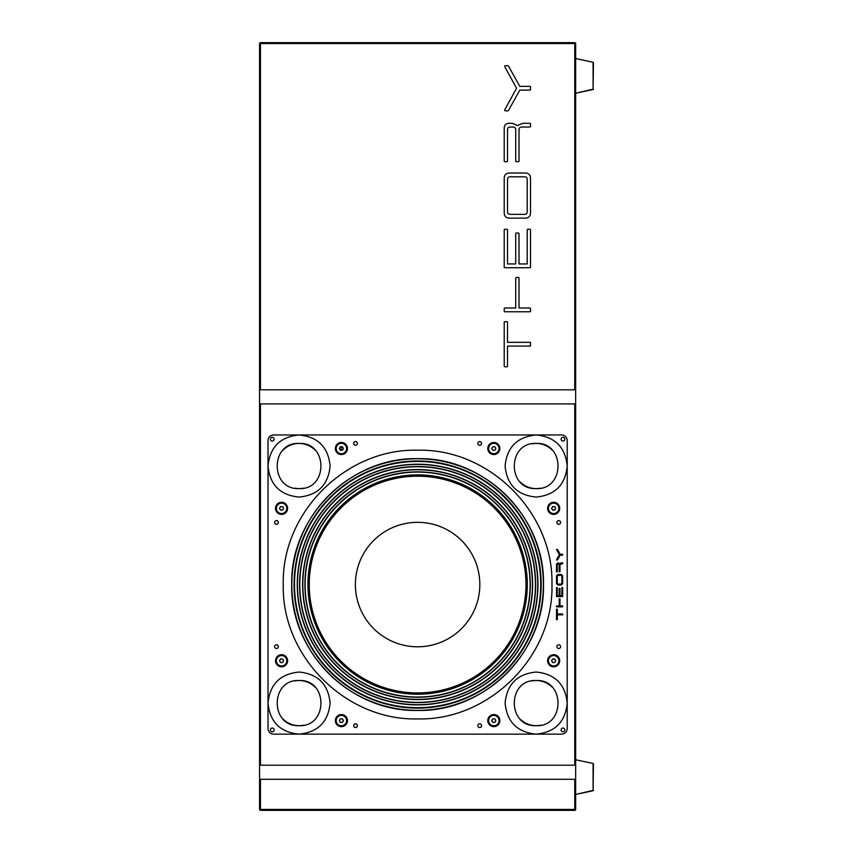<?xml version="1.0" encoding="UTF-8"?>
<svg xmlns="http://www.w3.org/2000/svg" width="853" height="853" viewBox="0 0 853 853"><rect width="100%" height="100%" fill="white"/><g stroke="black" fill="none" stroke-linecap="round" stroke-linejoin="round"><path stroke-width="1.28" d="M552.115 450.043A22.583 22.583 0 0 0 536.153 443.432C507.023 442.035 507.023 489.995 536.153 488.598A22.583 22.583 0 0 0 540.557 488.161M520.191 481.977A22.583 22.583 0 0 0 536.153 488.598C565.283 489.995 565.283 442.035 536.153 443.432A22.583 22.583 0 0 0 531.75 443.869M315.034 450.043A22.583 22.583 0 0 0 283.1 450.043M294.669 488.161A22.583 22.583 0 0 0 303.476 488.161M299.072 488.598C328.202 489.995 328.202 442.035 299.072 443.432C269.943 442.035 269.943 489.995 299.072 488.598C328.202 489.995 328.202 442.035 299.072 443.432C269.943 442.035 269.943 489.995 299.072 488.598M315.034 687.134A22.583 22.583 0 0 0 294.669 680.95M283.1 719.068A22.583 22.583 0 0 0 303.476 725.242M299.072 725.679C328.202 727.076 328.202 679.116 299.072 680.523C269.943 679.116 269.943 727.076 299.072 725.679C328.202 727.076 328.202 679.116 299.072 680.523C269.943 679.116 269.943 727.076 299.072 725.679M552.115 687.134A22.583 22.583 0 0 0 536.153 680.523C507.023 679.116 507.023 727.076 536.153 725.679A22.583 22.583 0 0 0 540.557 725.242M520.191 719.068A22.583 22.583 0 0 0 536.153 725.679C565.283 727.076 565.283 679.116 536.153 680.523A22.583 22.583 0 0 0 531.75 680.95M562.969 731.778A1.866 1.866 0 0 0 564.835 729.912A1.866 1.866 0 0 0 562.969 728.046A1.866 1.866 0 0 0 561.103 729.912A1.866 1.866 0 0 0 562.969 731.778M567.202 728.505L567.202 440.617A5.64 5.64 0 0 0 561.551 434.966L273.664 434.966A5.64 5.64 0 0 0 268.023 440.617L268.023 728.505A5.64 5.64 0 0 0 273.664 734.145L561.551 734.145A5.64 5.64 0 0 0 567.202 728.505L567.202 703.096C565.358 721.958 555.004 732.3 536.153 734.145L561.551 734.145M273.664 734.145L299.072 734.145C280.21 732.3 269.868 721.958 268.023 703.096C269.868 684.245 280.21 673.891 299.072 672.047C317.924 673.891 328.277 684.245 330.111 703.096C328.277 721.958 317.924 732.3 299.072 734.145M272.256 731.778A1.866 1.866 0 0 0 274.122 729.912A1.866 1.866 0 0 0 272.256 728.046A1.866 1.866 0 0 0 270.39 729.912A1.866 1.866 0 0 0 272.256 731.778M268.023 440.617L268.023 466.015C269.868 447.153 280.21 436.811 299.072 434.966L273.664 434.966M272.256 441.065A1.866 1.866 0 0 0 274.122 439.199A1.866 1.866 0 0 0 272.256 437.333A1.866 1.866 0 0 0 270.39 439.199A1.866 1.866 0 0 0 272.256 441.065M561.551 434.966L536.153 434.966C555.004 436.811 565.358 447.153 567.202 466.015L567.202 440.617M562.969 441.065A1.866 1.866 0 0 0 564.835 439.199A1.866 1.866 0 0 0 562.969 437.333A1.866 1.866 0 0 0 561.103 439.199A1.866 1.866 0 0 0 562.969 441.065M276.489 648.515A1.866 1.866 0 0 0 278.355 646.649A1.866 1.866 0 0 0 276.489 644.783A1.866 1.866 0 0 0 274.623 646.649A1.866 1.866 0 0 0 276.489 648.515M276.489 524.328A1.866 1.866 0 0 0 278.355 522.462A1.866 1.866 0 0 0 276.489 520.597A1.866 1.866 0 0 0 274.623 522.462A1.866 1.866 0 0 0 276.489 524.328M355.52 445.298A1.866 1.866 0 0 0 357.386 443.432A1.866 1.866 0 0 0 355.52 441.566A1.866 1.866 0 0 0 353.654 443.432A1.866 1.866 0 0 0 355.52 445.298M479.706 445.298A1.866 1.866 0 0 0 481.572 443.432A1.866 1.866 0 0 0 479.706 441.566A1.866 1.866 0 0 0 477.84 443.432A1.866 1.866 0 0 0 479.706 445.298M558.736 524.328A1.866 1.866 0 0 0 560.602 522.462A1.866 1.866 0 0 0 558.736 520.597A1.866 1.866 0 0 0 556.86 522.462A1.866 1.866 0 0 0 558.736 524.328M558.736 648.515A1.866 1.866 0 0 0 560.602 646.649A1.866 1.866 0 0 0 558.736 644.783A1.866 1.866 0 0 0 556.86 646.649A1.866 1.866 0 0 0 558.736 648.515M479.706 727.545A1.866 1.866 0 0 0 481.572 725.679A1.866 1.866 0 0 0 479.706 723.813A1.866 1.866 0 0 0 477.84 725.679A1.866 1.866 0 0 0 479.706 727.545M355.52 727.545A1.866 1.866 0 0 0 357.386 725.679A1.866 1.866 0 0 0 355.52 723.813A1.866 1.866 0 0 0 353.654 725.679A1.866 1.866 0 0 0 355.52 727.545M556.508 606.846L562.649 606.846L562.649 605.961L559.963 605.961L559.963 598.849L559.195 598.849L559.195 605.961L556.508 605.961L556.508 606.846M557.467 559.963L560.154 555.132L562.649 555.132L562.649 554.258L560.154 554.258L557.467 549.439L556.508 549.428L559.387 554.695L556.508 559.963L557.467 559.963M557.286 609.159L556.508 609.159L556.508 619.683L557.286 619.683L557.286 614.853L562.649 614.853L562.649 613.979L557.286 613.979L557.286 609.159L556.508 609.159L556.508 619.683L557.286 619.683L557.286 614.853M559.195 595.693L557.286 595.693L557.286 587.6L556.508 587.6L556.508 596.578L562.649 596.578L562.649 587.6L561.871 587.6L561.871 595.693L559.963 595.693L559.963 588.474L559.195 588.474L559.195 595.693L559.195 588.474L559.963 588.474M558.022 575.359L557.286 576.052L557.286 583.409L558.022 584.124L561.135 584.124L561.871 583.409L561.871 576.052L561.146 575.359L558.022 575.359L561.146 575.359M561.871 583.409L561.871 576.052M557.286 576.052L557.286 583.409M561.327 584.998L562.649 583.676L562.649 575.796L561.327 574.474L557.83 574.474L556.508 575.796L556.508 583.676L557.83 584.998L561.327 584.998L562.649 583.676M553.65 666.811A6.056 6.056 0 0 0 559.707 660.766A6.056 6.056 0 0 0 553.65 654.709A6.056 6.056 0 0 0 547.605 660.766A6.056 6.056 0 0 0 553.65 666.811M553.65 514.402A6.056 6.056 0 0 0 559.707 508.345A6.056 6.056 0 0 0 553.65 502.3A6.056 6.056 0 0 0 547.605 508.345A6.056 6.056 0 0 0 553.65 514.402M341.403 443.315L341.403 442.462A6.056 6.056 0 0 0 335.357 448.518A6.056 6.056 0 0 0 341.403 454.564A6.056 6.056 0 0 0 347.459 448.518A6.056 6.056 0 0 0 341.403 442.462M341.403 453.711L341.403 454.564M493.812 443.315L493.812 442.462A6.056 6.056 0 0 0 487.767 448.518A6.056 6.056 0 0 0 493.812 454.564A6.056 6.056 0 0 0 499.869 448.518A6.056 6.056 0 0 0 493.812 442.462M493.812 453.711L493.812 454.564M493.812 726.649A6.056 6.056 0 0 0 499.869 720.593A6.056 6.056 0 0 0 493.812 714.547A6.056 6.056 0 0 0 487.767 720.593A6.056 6.056 0 0 0 493.812 726.649M341.403 726.649A6.056 6.056 0 0 0 347.459 720.593A6.056 6.056 0 0 0 341.403 714.547A6.056 6.056 0 0 0 335.357 720.593A6.056 6.056 0 0 0 341.403 726.649M281.565 514.402A6.056 6.056 0 0 0 287.621 508.345A6.056 6.056 0 0 0 281.565 502.3A6.056 6.056 0 0 0 275.519 508.345A6.056 6.056 0 0 0 281.565 514.402M281.565 666.811A6.056 6.056 0 0 0 287.621 660.766A6.056 6.056 0 0 0 281.565 654.709A6.056 6.056 0 0 0 275.519 660.766A6.056 6.056 0 0 0 281.565 666.811M557.83 574.474L556.508 575.796M562.649 575.796L561.327 574.474M557.286 595.693L557.286 587.6L556.508 587.6L556.508 596.578M562.649 596.578L562.649 587.6L561.871 587.6M557.787 562.873L556.508 564.153L556.508 571.83L557.286 571.83L557.286 564.419L558.48 563.748L559.195 564.43L559.195 571.819L559.963 571.819L559.963 564.451L562.649 563.748L562.649 562.873L560.847 562.873L559.589 563.876L557.787 562.873L556.508 564.153L556.508 571.83L557.286 571.83L557.286 564.419M562.649 614.853L562.649 613.979M557.467 549.439L556.508 549.428L559.387 554.695M560.154 555.132L562.649 555.132L562.649 554.258L560.154 554.258M442.163 461.089A125.881 125.881 0 0 0 417.607 458.679C350.348 456.941 289.999 517.291 291.726 584.561C289.999 651.82 350.348 712.17 417.607 710.432A125.881 125.881 0 0 0 442.163 708.022M393.052 708.022A125.881 125.881 0 0 0 417.607 710.432C484.877 712.17 545.227 651.82 543.489 584.561C545.227 517.291 484.877 456.941 417.607 458.679A125.881 125.881 0 0 0 393.052 461.089M559.195 564.43L559.195 571.819L559.963 571.819L559.963 564.451M560.73 563.748L562.649 563.748L562.649 562.873M559.589 563.876L558.395 562.873M479.834 584.561A62.226 62.226 0 0 0 417.607 522.324A62.226 62.226 0 0 0 355.381 584.561A62.226 62.226 0 0 0 417.607 646.787A62.226 62.226 0 0 0 479.834 584.561M417.607 458.765A125.786 125.786 0 0 0 291.822 584.561A125.786 125.786 0 0 0 417.607 710.346A125.786 125.786 0 0 0 543.393 584.561A125.786 125.786 0 0 0 417.607 458.765M417.607 708.118A123.568 123.568 0 0 1 294.05 584.561A123.568 123.568 0 0 1 417.607 460.993A123.568 123.568 0 0 1 541.175 584.561A123.568 123.568 0 0 1 417.607 708.118M417.607 699.343A114.792 114.792 0 0 1 302.826 584.561A114.792 114.792 0 0 1 417.607 469.768A114.792 114.792 0 0 1 532.4 584.561A114.792 114.792 0 0 1 417.607 699.343M417.607 475.441A109.12 109.12 0 0 1 526.727 584.561A109.12 109.12 0 0 1 417.607 693.67A109.12 109.12 0 0 1 308.487 584.561A109.12 109.12 0 0 1 417.607 475.441M417.607 692.924A108.363 108.363 0 0 1 309.244 584.561A108.363 108.363 0 0 1 417.607 476.187A108.363 108.363 0 0 1 525.97 584.561A108.363 108.363 0 0 1 417.607 692.924A108.363 108.363 0 0 1 309.244 584.561A108.363 108.363 0 0 1 417.607 476.187A108.363 108.363 0 0 1 525.97 584.561A108.363 108.363 0 0 1 417.607 692.924M279.517 508.324L280.562 506.565L282.62 506.586L283.623 508.377L282.578 510.137L280.52 510.115L279.517 508.324M281.629 503.153A5.203 5.203 0 0 0 276.372 508.292A5.203 5.203 0 0 0 281.511 513.549A5.203 5.203 0 0 0 286.768 508.409A5.203 5.203 0 0 0 281.629 503.153M281.65 655.562A5.203 5.203 0 0 0 276.372 660.68A5.203 5.203 0 0 0 281.49 665.958A5.203 5.203 0 0 0 286.768 660.84A5.203 5.203 0 0 0 281.65 655.562M279.517 660.734L280.573 658.964L282.62 658.996L283.623 660.798L282.567 662.557L280.52 662.525L279.517 660.734M340.4 718.812L342.448 718.834L343.46 720.625L342.416 722.384L340.358 722.363L339.355 720.572L340.4 718.812M341.467 715.4A5.203 5.203 0 0 0 336.21 720.54A5.203 5.203 0 0 0 341.349 725.796A5.203 5.203 0 0 0 346.606 720.657A5.203 5.203 0 0 0 341.467 715.4M492.789 718.823L494.847 718.823L495.87 720.604L494.836 722.374L492.789 722.374L491.765 720.593L492.789 718.823M493.823 715.4A5.203 5.203 0 0 0 488.62 720.593A5.203 5.203 0 0 0 493.812 725.796A5.203 5.203 0 0 0 499.016 720.604A5.203 5.203 0 0 0 493.823 715.4M552.616 658.985L554.674 658.985L555.708 660.755L554.685 662.536L552.627 662.546L551.603 660.766L552.616 658.985M553.64 655.562A5.203 5.203 0 0 0 548.447 660.776A5.203 5.203 0 0 0 553.672 665.958A5.203 5.203 0 0 0 558.854 660.744A5.203 5.203 0 0 0 553.64 655.562M553.64 506.575A1.781 1.781 0 0 0 551.87 508.356A1.781 1.781 0 0 0 553.661 510.126A1.781 1.781 0 0 0 555.431 508.345A1.781 1.781 0 0 0 553.64 506.575M553.618 503.153A5.203 5.203 0 0 0 548.447 508.377A5.203 5.203 0 0 0 553.682 513.549A5.203 5.203 0 0 0 558.854 508.324A5.203 5.203 0 0 0 553.618 503.153M552.616 506.575L554.663 506.565L555.708 508.335L554.685 510.126L552.637 510.137L551.603 508.367L552.616 506.575M492.767 446.748L494.825 446.727L495.87 448.497L494.857 450.277L492.81 450.309L491.765 448.539L492.767 446.748M493.759 443.315A5.203 5.203 0 0 0 488.62 448.571A5.203 5.203 0 0 0 493.876 453.711A5.203 5.203 0 0 0 499.016 448.454A5.203 5.203 0 0 0 493.759 443.315M341.328 443.315A5.203 5.203 0 0 0 336.21 448.593A5.203 5.203 0 0 0 341.477 453.711A5.203 5.203 0 0 0 346.606 448.443A5.203 5.203 0 0 0 341.328 443.315M340.358 446.748L342.405 446.727L343.46 448.486L342.458 450.277L340.4 450.309L339.355 448.539L340.358 446.748M339.857 447.644A1.781 1.781 0 0 0 339.878 449.424L339.857 447.644A1.781 1.781 0 0 1 341.381 446.737L341.435 450.288A1.781 1.781 0 0 1 339.878 449.424M260.453 389.81L259.557 389.81L259.557 43.556L260.453 43.556L260.453 42.65A0.906 0.906 0 0 0 259.557 43.556A0.906 0.906 0 0 1 260.453 42.65L574.762 42.65A0.906 0.906 0 0 1 575.668 43.556A0.906 0.906 0 0 0 574.762 42.65L574.762 43.556L575.668 43.556L575.668 389.81L260.453 389.81L260.453 43.556L574.762 43.556L574.762 389.81M259.557 765.194L259.557 403.917L575.668 403.917L575.668 765.194L259.557 765.194L259.557 809.444A0.906 0.906 0 0 0 260.453 810.35L574.762 810.35A0.906 0.906 0 0 0 575.668 809.444L574.762 809.444L574.762 779.301L575.668 779.301L575.668 809.444A0.906 0.906 0 0 1 574.762 810.35L574.762 809.444L259.557 809.444A0.906 0.906 0 0 0 260.453 810.35L260.453 779.301L574.762 779.301M259.557 779.301L260.453 779.301M510.67 214.37L524.051 214.37C526.258 214.466 527.314 213.453 527.207 211.331L527.207 179.802C527.314 177.691 526.269 176.688 524.083 176.806L510.67 176.806C508.452 176.688 507.407 177.691 507.514 179.802L507.514 211.331C507.407 213.431 508.452 214.444 510.67 214.37M527.207 211.331L527.207 179.802M504.208 178.682L504.208 212.461C504.187 216.299 506.064 218.197 509.849 218.133L524.872 218.133C528.647 218.197 530.523 216.299 530.513 212.461L530.513 178.682C530.513 174.854 528.625 172.956 524.872 173.01L509.849 173.01C506.064 172.956 504.187 174.854 504.208 178.682M506.842 229.265L504.88 229.265A0.682 0.682 0 0 0 504.208 229.937L504.208 267.053A0.682 0.682 0 0 0 504.88 267.735L529.83 267.735A0.682 0.682 0 0 0 530.513 267.053L530.513 229.937A0.682 0.682 0 0 0 529.83 229.265L527.879 229.265A0.682 0.682 0 0 0 527.207 229.937L527.207 263.94L519.008 263.94L519.008 233.701A0.682 0.682 0 0 0 518.336 233.018L516.385 233.018A0.682 0.682 0 0 0 515.702 233.701L515.702 263.94L507.514 263.94L507.514 229.937A0.682 0.682 0 0 0 506.842 229.265M522.281 127.044L529.83 127.044A0.682 0.682 0 0 0 530.513 126.361L530.513 123.962A0.682 0.682 0 0 0 529.83 123.29L522.804 123.29L518.187 125.178A0.885 0.885 0 0 1 516.673 125.156L512.29 123.29L509.699 123.29C505.968 123.205 504.134 125.028 504.208 128.771L504.208 161.004A0.682 0.682 0 0 0 504.891 161.675L506.842 161.675A0.682 0.682 0 0 0 507.514 160.993L507.514 129.933C507.45 127.939 508.452 126.98 510.52 127.044L512.664 127.044C514.764 126.916 515.777 127.886 515.702 129.976L515.702 160.972A0.682 0.682 0 0 0 516.385 161.654L518.336 161.643A0.682 0.682 0 0 0 519.008 160.972L519.008 130.093C518.955 127.95 520.042 126.926 522.281 127.044M504.88 366.79L506.842 366.79A0.682 0.682 0 0 0 507.514 366.108L507.514 346.083L530.513 346.083L530.513 342.33L507.514 342.33L507.514 322.338A0.682 0.682 0 0 0 506.842 321.666L504.88 321.666A0.682 0.682 0 0 0 504.208 322.338L504.208 366.108A0.682 0.682 0 0 0 504.88 366.79M505.349 110.837L507.898 110.837A0.682 0.682 0 0 0 508.484 110.485L519.808 90.13L529.83 90.13A0.682 0.682 0 0 0 530.513 89.458L530.513 87.049A0.682 0.682 0 0 0 529.83 86.377L519.808 86.377L508.484 66.054A0.682 0.682 0 0 0 507.898 65.702L505.36 65.681A0.682 0.682 0 0 0 504.763 66.683L516.555 88.275L504.752 109.834A0.682 0.682 0 0 0 505.349 110.837M519.008 278.153A0.682 0.682 0 0 0 518.336 277.47A0.682 0.682 0 0 1 519.008 278.153L519.008 307.976L529.83 307.976A0.682 0.682 0 0 1 530.513 308.658L530.513 311.089A0.682 0.682 0 0 1 529.83 311.771L504.88 311.771A0.682 0.682 0 0 1 504.208 311.089L504.208 308.658A0.682 0.682 0 0 1 504.88 307.976L515.702 307.976L515.702 278.153A0.682 0.682 0 0 1 516.385 277.47A0.682 0.682 0 0 0 515.702 278.153M518.336 277.47L516.385 277.47M507.898 65.702A0.682 0.682 0 0 1 508.484 66.054M519.008 160.972A0.682 0.682 0 0 1 518.336 161.643M516.385 161.654A0.682 0.682 0 0 1 515.702 160.972M515.702 233.701A0.682 0.682 0 0 1 516.385 233.018M518.336 233.018A0.682 0.682 0 0 1 519.008 233.701M527.207 229.937A0.682 0.682 0 0 1 527.879 229.265M575.668 403.917L575.668 389.81M575.668 779.301L575.668 765.194M341.403 442.963A5.555 5.555 0 0 0 335.847 448.518A5.555 5.555 0 0 0 341.403 454.073M493.812 442.963A5.555 5.555 0 0 0 488.257 448.518A5.555 5.555 0 0 0 493.812 454.073M557.414 606.846A141.566 141.566 0 0 0 557.553 605.961M259.557 389.81L259.557 403.917M593.443 763.915L593.091 790.731L593.091 763.478L575.668 759.767L593.091 763.478M593.443 62.706L593.091 89.522L593.091 62.269L575.668 58.558L593.091 62.269M567.202 466.015C565.358 484.867 555.004 495.22 536.153 497.064C517.291 495.22 506.949 484.877 505.104 466.015C506.949 447.153 517.291 436.811 536.153 434.966M536.153 488.598C565.283 489.995 565.283 442.035 536.153 443.432M299.072 434.966C317.924 436.811 328.277 447.153 330.111 466.015C328.277 484.877 317.924 495.22 299.072 497.064C280.21 495.22 269.868 484.867 268.023 466.015M536.153 734.145C517.291 732.3 506.949 721.958 505.104 703.096C506.949 684.234 517.291 673.891 536.153 672.047C555.004 673.891 565.358 684.245 567.202 703.096M536.153 725.679C565.283 727.076 565.283 679.116 536.153 680.523M417.607 450.213C489.398 448.358 553.81 512.77 551.955 584.561C553.81 656.341 489.398 720.753 417.607 718.908C345.828 720.753 281.405 656.341 283.26 584.561C281.405 512.77 345.828 448.358 417.607 450.213M417.607 710.432C484.877 712.17 545.227 651.82 543.489 584.561C545.227 517.291 484.877 456.941 417.607 458.679M417.607 707.659A123.099 123.099 0 0 1 294.509 584.561A123.099 123.099 0 0 1 417.607 461.452A123.099 123.099 0 0 1 540.706 584.561A123.099 123.099 0 0 1 417.607 707.659M417.607 464.213A120.348 120.348 0 0 1 537.955 584.561A120.348 120.348 0 0 1 417.607 704.898A120.348 120.348 0 0 1 297.27 584.561A120.348 120.348 0 0 1 417.607 464.213M417.607 704.685A120.124 120.124 0 0 1 297.484 584.561A120.124 120.124 0 0 1 417.607 464.437A120.124 120.124 0 0 1 537.731 584.561A120.124 120.124 0 0 1 417.607 704.685M417.607 466.527A118.023 118.023 0 0 1 535.641 584.561A118.023 118.023 0 0 1 417.607 702.584A118.023 118.023 0 0 1 299.584 584.561A118.023 118.023 0 0 1 417.607 466.527M417.607 702.36A117.81 117.81 0 0 1 299.808 584.561A117.81 117.81 0 0 1 417.607 466.751A117.81 117.81 0 0 1 535.417 584.561A117.81 117.81 0 0 1 417.607 702.36M417.607 469.545A115.006 115.006 0 0 1 532.624 584.561A115.006 115.006 0 0 1 417.607 699.567A115.006 115.006 0 0 1 302.602 584.561A115.006 115.006 0 0 1 417.607 469.545M417.607 697.253A112.692 112.692 0 0 1 304.916 584.561A112.692 112.692 0 0 1 417.607 471.858A112.692 112.692 0 0 1 530.299 584.561A112.692 112.692 0 0 1 417.607 697.253M417.607 472.082A112.468 112.468 0 0 1 530.086 584.561A112.468 112.468 0 0 1 417.607 697.029A112.468 112.468 0 0 1 305.139 584.561A112.468 112.468 0 0 1 417.607 472.082M417.607 694.235A109.674 109.674 0 0 1 307.933 584.561A109.674 109.674 0 0 1 417.607 474.876A109.674 109.674 0 0 1 527.293 584.561A109.674 109.674 0 0 1 417.607 694.235M260.453 403.917L260.453 765.194M574.762 765.194L574.762 403.917M593.091 790.731L575.668 794.442L593.443 790.294M593.091 89.522L575.668 93.233L593.443 89.085"/></g></svg>
